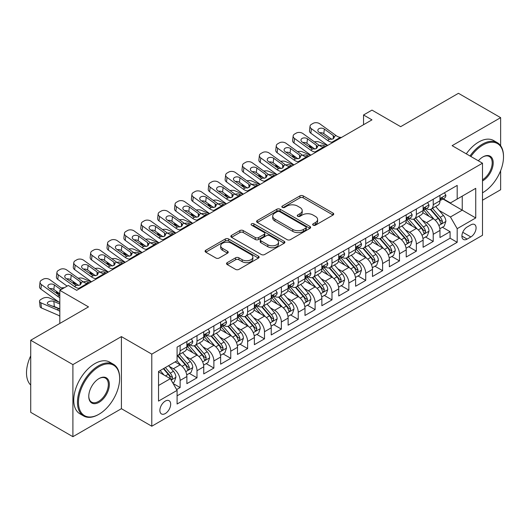 <?xml version="1.0" encoding="UTF-8"?>
<svg xmlns="http://www.w3.org/2000/svg" width="530" height="530" viewBox="0 0 530 530"><rect width="100%" height="100%" fill="white"/><g stroke="black" fill="none" stroke-linecap="round" stroke-linejoin="round"><path stroke-width="0.79" d="M313.137 225.184A1.636 0.947 0 0 0 315.456 225.184L333.052 215.028A2.345 1.351 0 0 0 333.734 214.067A2.345 1.351 0 0 0 333.052 213.113L303.24 195.901A2.345 1.351 0 0 0 299.927 195.901L282.331 206.064A1.636 0.947 0 0 0 281.847 206.733A1.636 0.947 0 0 0 282.331 207.402A1.636 0.947 0 0 0 284.65 207.402L286.929 206.084A7.493 4.326 0 0 1 297.529 206.084L300.013 207.522A7.493 4.326 0 0 1 302.206 210.576A7.493 4.326 0 0 1 300.013 213.636L297.734 214.955A1.636 0.947 0 0 0 297.25 215.624A1.636 0.947 0 0 0 297.734 216.293A1.636 0.947 0 0 0 300.053 216.293L302.332 214.975A7.493 4.326 0 0 1 312.925 214.975L315.41 216.412A7.493 4.326 0 0 1 317.609 219.473A7.493 4.326 0 0 1 315.41 222.534L313.137 223.845A1.636 0.947 0 0 0 312.654 224.515A1.636 0.947 0 0 0 313.137 225.184L313.137 223.845M165.28 413.559A7.639 4.406 120 0 0 170.269 406.828A7.639 4.406 120 0 0 169.096 400.713A7.639 4.406 120 0 0 165.28 401.091A7.639 4.406 120 0 0 160.292 407.815A7.639 4.406 120 0 0 161.464 413.937A7.639 4.406 120 0 0 165.28 413.559M227.218 262.642A2.345 1.351 0 0 0 226.535 263.602A2.345 1.351 0 0 0 227.218 264.556L235.585 269.386A2.345 1.351 0 0 0 238.898 269.386L258.441 258.103A2.345 1.351 0 0 0 259.124 257.143A2.345 1.351 0 0 0 258.441 256.189L228.629 238.977A2.345 1.351 0 0 0 225.316 238.977L205.773 250.259A2.345 1.351 0 0 0 205.083 251.22A2.345 1.351 0 0 0 205.773 252.174L215.876 258.004A2.345 1.351 0 0 0 219.188 258.004L227.549 253.174A2.345 1.351 0 0 0 228.238 252.22A2.345 1.351 0 0 0 227.549 251.266L222.54 248.371A6.267 3.617 0 0 1 220.705 245.814A6.267 3.617 0 0 1 224.574 242.475A6.267 3.617 0 0 1 231.405 243.257L251.028 254.585A6.267 3.617 0 0 1 252.863 257.143A6.267 3.617 0 0 1 248.994 260.488A6.267 3.617 0 0 1 242.17 259.707L238.898 257.812A2.345 1.351 0 0 0 235.585 257.812L227.218 262.642L227.218 264.556M500.631 145.73L500.631 117.66L458.45 93.306L400.66 126.67L371.974 110.107L363.54 114.977L371.974 119.853L76.698 290.327L68.264 285.458L59.824 290.327L59.824 323.446M72.901 364.607L72.901 436.693L121.41 408.69L121.41 336.603L72.901 364.607L30.72 340.253L88.51 306.89L59.824 290.327M121.41 336.603L151.785 354.133L482.492 163.2L482.492 235.287L151.785 426.226L151.785 354.133M500.631 117.66L452.123 145.664L482.492 163.2M287.094 239.646A2.345 1.351 0 0 0 290.407 239.646L309.951 228.364A2.345 1.351 0 0 0 310.633 227.41A2.345 1.351 0 0 0 309.951 226.449L280.138 209.237A2.345 1.351 0 0 0 276.826 209.237L257.282 220.526A2.345 1.351 0 0 0 256.593 221.48A2.345 1.351 0 0 0 257.282 222.434L287.094 239.646M252.22 225.541A1.636 0.947 0 0 1 253.883 225.773L253.883 223.819L284.193 241.322A2.345 1.351 0 0 1 284.882 242.276A2.345 1.351 0 0 1 284.193 243.23L264.649 254.519A2.345 1.351 0 0 1 261.336 254.519L231.524 237.307L231.524 235.393A2.345 1.351 0 0 0 230.841 236.347A2.345 1.351 0 0 0 231.524 237.307M231.524 235.393L239.891 230.563A2.345 1.351 0 0 1 243.204 230.563L255.294 237.546A2.345 1.351 0 0 0 258.607 237.546L264.152 234.34A2.345 1.351 0 0 0 264.841 233.385A2.345 1.351 0 0 0 264.152 232.425L251.565 225.164A1.636 0.947 0 0 1 251.088 224.495A1.636 0.947 0 0 1 252.101 223.62A1.636 0.947 0 0 1 253.883 223.819M72.901 436.693L30.72 412.34L30.72 340.253M482.492 200.221L500.631 189.747L500.631 170.68M176.629 389.57L180.127 387.549L173.124 383.508M169.143 366.303L173.376 368.748A9.547 5.512 60 0 1 180.127 380.441L186.878 376.538L186.878 383.654L197.001 377.81L189.323 373.372M186.017 356.558L190.25 359.009A9.547 5.512 60 0 1 197.001 370.695L203.752 366.8L203.752 373.908L213.875 368.065L206.196 363.633M202.891 346.819L207.124 349.263A9.547 5.512 60 0 1 213.875 360.957L220.626 357.061L220.626 364.17L230.749 358.326L223.07 353.894M219.764 337.08L223.998 339.525A9.547 5.512 60 0 1 230.749 351.211L237.5 347.316L237.5 354.431L247.623 348.581L239.944 344.149M236.638 327.335L240.872 329.779A9.547 5.512 60 0 1 247.623 341.472L254.367 337.577L254.367 344.685L264.496 338.842L256.818 334.41M253.506 317.596L257.746 320.04A9.547 5.512 60 0 1 264.496 331.727L271.241 327.831L271.241 334.947L281.364 329.097L273.692 324.665M270.38 307.851L274.619 310.295A9.547 5.512 60 0 1 281.364 321.988L288.115 318.093L288.115 325.201L298.238 319.358L290.559 314.926M287.253 298.112L291.493 300.556A9.547 5.512 60 0 1 298.238 312.25L304.988 308.347L304.988 315.463L315.111 309.619L307.433 305.187M304.127 288.366L308.361 290.818A9.547 5.512 60 0 1 315.111 302.504L321.862 298.609L321.862 305.717L331.985 299.874L324.307 295.442M321.001 278.628L325.235 281.072A9.547 5.512 60 0 1 331.985 292.765L338.736 288.87L338.736 295.978L348.859 290.135L341.181 285.703M337.875 268.889L342.108 271.334A9.547 5.512 60 0 1 348.859 283.02L355.61 279.125L355.61 286.24L365.733 280.39L358.055 275.958M354.749 259.144L358.982 261.588A9.547 5.512 60 0 1 365.733 273.281L372.484 269.386L372.484 276.494L382.607 270.651L374.929 266.219M371.616 249.405L375.856 251.849A9.547 5.512 60 0 1 382.607 263.536L389.351 259.64L389.351 266.756L399.481 260.906L391.802 256.474M388.49 239.659L392.73 242.111A9.547 5.512 60 0 1 399.481 253.797L406.225 249.902L406.225 257.01L416.348 251.167L408.676 246.735M405.364 229.921L409.604 232.365A9.547 5.512 60 0 1 416.348 244.058L423.099 240.156L423.099 247.272L433.222 241.428L433.222 234.313A9.547 5.512 -120 0 0 426.478 222.626L422.238 220.175M425.544 236.996L433.222 241.428M186.878 376.538A9.547 5.512 -120 0 0 180.127 364.852L175.066 361.93M203.752 366.8A9.547 5.512 -120 0 0 197.001 355.107L186.567 349.084M220.626 357.061A9.547 5.512 -120 0 0 213.875 345.368L203.44 339.346M237.5 347.316A9.547 5.512 -120 0 0 230.749 335.629L220.314 329.6M254.367 337.577A9.547 5.512 -120 0 0 247.623 325.884L237.188 319.862M271.241 327.831A9.547 5.512 -120 0 0 264.496 316.145L254.062 310.116M288.115 318.093A9.547 5.512 -120 0 0 281.364 306.4L270.929 300.377M304.988 308.347A9.547 5.512 -120 0 0 298.238 296.661L287.803 290.639M321.862 298.609A9.547 5.512 -120 0 0 315.111 286.915L304.677 280.893M338.736 288.87A9.547 5.512 -120 0 0 331.985 277.177L321.551 271.155M355.61 279.125A9.547 5.512 -120 0 0 348.859 267.438L338.425 261.409M372.484 269.386A9.547 5.512 -120 0 0 365.733 257.693L355.299 251.67M389.351 259.64A9.547 5.512 -120 0 0 382.607 247.954L372.173 241.925M406.225 249.902A9.547 5.512 -120 0 0 399.481 238.208L389.04 232.186M423.099 240.156A9.547 5.512 -120 0 0 416.348 228.47L405.914 222.448M470.852 224.866L467.135 227.006A7.4 4.273 120 0 0 462.306 233.525A7.4 4.273 120 0 0 463.439 239.454A7.4 4.273 120 0 0 467.135 239.09L470.852 236.943A7.4 4.273 120 0 0 475.682 230.424A7.4 4.273 120 0 0 474.549 224.501A7.4 4.273 120 0 0 470.852 224.866M158.53 385.502L170.342 378.685L177.093 390.371L177.093 404.012L457.185 242.303L457.185 228.662L450.434 216.975L439.112 210.436M177.093 390.371L158.53 401.091L158.53 371.477L177.093 360.758L177.093 347.124L457.185 185.414L457.185 199.048L475.741 188.335L475.741 217.949L457.185 228.662M190.164 344.924L190.25 344.977A9.547 5.512 60 0 0 195.027 345.454L201.771 341.552A9.547 5.512 -120 0 0 203.752 337.186L203.752 331.727M207.038 335.185L207.124 335.238A9.547 5.512 60 0 0 211.901 335.709L218.645 331.813A9.547 5.512 -120 0 0 220.626 327.441L220.626 321.988M223.912 325.447L223.998 325.493A9.547 5.512 60 0 0 228.768 325.97L235.519 322.068A9.547 5.512 -120 0 0 237.5 317.702L237.5 312.243M240.786 315.701L240.872 315.754A9.547 5.512 60 0 0 245.642 316.224L252.393 312.329A9.547 5.512 -120 0 0 254.367 307.963L254.367 302.504M257.659 305.962L257.746 306.009A9.547 5.512 60 0 0 262.516 306.486L269.267 302.59A9.547 5.512 -120 0 0 271.241 298.218L271.241 292.765M274.527 296.217L274.619 296.27A9.547 5.512 60 0 0 279.389 296.74L286.14 292.845A9.547 5.512 -120 0 0 288.115 288.479L288.115 283.02M291.401 286.478L291.493 286.531A9.547 5.512 60 0 0 296.263 287.002L303.014 283.106A9.547 5.512 -120 0 0 304.988 278.734L304.988 273.281M308.274 276.733L308.361 276.786A9.547 5.512 60 0 0 313.137 277.263L319.888 273.361A9.547 5.512 -120 0 0 321.862 268.995L321.862 263.536M325.148 266.994L325.235 267.047A9.547 5.512 60 0 0 330.011 267.517L336.755 263.622A9.547 5.512 -120 0 0 338.736 259.25L338.736 253.797M342.022 257.255L342.108 257.302A9.547 5.512 60 0 0 346.885 257.779L353.629 253.883A9.547 5.512 -120 0 0 355.61 249.511L355.61 244.058M358.896 247.51L358.982 247.563A9.547 5.512 60 0 0 363.752 248.033L370.503 244.138A9.547 5.512 -120 0 0 372.484 239.772L372.484 234.313M375.77 237.771L375.856 237.824A9.547 5.512 60 0 0 380.626 238.295L387.377 234.399A9.547 5.512 -120 0 0 389.351 230.027L389.351 224.574M392.637 228.026L392.73 228.079A9.547 5.512 60 0 0 397.5 228.549L404.251 224.654A9.547 5.512 -120 0 0 406.225 220.288L406.225 214.829M409.511 218.287L409.604 218.34A9.547 5.512 60 0 0 414.374 218.81L421.125 214.915A9.547 5.512 -120 0 0 423.099 210.542L423.099 205.09M177.093 395.83L450.096 238.208L450.096 231.683L439.973 237.526L439.973 230.417A9.547 5.512 -120 0 0 433.222 218.731L422.788 212.702M426.385 208.548L426.478 208.595A9.547 5.512 -120 0 0 431.248 209.072A9.547 5.512 -120 0 0 433.222 204.699L433.222 199.247M431.248 209.072L437.999 205.17A9.547 5.512 -120 0 0 439.973 200.804L439.973 195.345M180.127 345.368L180.127 350.82A9.547 5.512 60 0 1 178.153 355.193A9.547 5.512 60 0 1 177.093 355.577M178.153 355.193L184.904 351.297A9.547 5.512 -120 0 0 186.878 346.925L186.878 341.472M197.001 335.623L197.001 341.082A9.547 5.512 60 0 1 195.027 345.454M213.875 325.884L213.875 331.343A9.547 5.512 60 0 1 211.901 335.709M230.749 316.145L230.749 321.597A9.547 5.512 60 0 1 228.768 325.97M247.623 306.4L247.623 311.859A9.547 5.512 60 0 1 245.642 316.224M264.496 296.661L264.496 302.113A9.547 5.512 60 0 1 262.516 306.486M281.364 286.915L281.364 292.375A9.547 5.512 60 0 1 279.389 296.74M298.238 277.177L298.238 282.629A9.547 5.512 60 0 1 296.263 287.002M315.111 267.438L315.111 272.89A9.547 5.512 60 0 1 313.137 277.263M331.985 257.693L331.985 263.152A9.547 5.512 60 0 1 330.011 267.517M348.859 247.954L348.859 253.406A9.547 5.512 60 0 1 346.885 257.779M365.733 238.208L365.733 243.667A9.547 5.512 60 0 1 363.752 248.033M382.607 228.47L382.607 233.922A9.547 5.512 60 0 1 380.626 238.295M399.481 218.724L399.481 224.183A9.547 5.512 60 0 1 397.5 228.549M416.348 208.986L416.348 214.438A9.547 5.512 60 0 1 414.374 218.81M416.348 244.058L416.348 251.167M399.481 253.797L399.481 260.906M382.607 263.536L382.607 270.651M365.733 273.281L365.733 280.39M348.859 283.02L348.859 290.135M331.985 292.765L331.985 299.874M315.111 302.504L315.111 309.619M298.238 312.25L298.238 319.358M281.364 321.988L281.364 329.097M264.496 331.727L264.496 338.842M247.623 341.472L247.623 348.581M230.749 351.211L230.749 358.326M213.875 360.957L213.875 368.065M197.001 370.695L197.001 377.81M180.127 380.441L180.127 387.549M170.342 378.685L158.53 371.868M450.434 216.975L462.246 210.158L462.246 196.126L475.741 188.335M442.921 199.002L475.741 217.949M443.259 198.803L450.434 202.944L457.185 199.048M121.41 408.69L151.785 426.226M363.54 114.977L363.54 124.722M442.417 227.251L450.096 231.683M450.096 238.208L457.185 242.303M313.793 225.416L315.41 224.481A7.493 4.326 0 0 0 317.609 221.421L317.609 219.473M302.206 210.576L302.206 212.53A7.493 4.326 0 0 1 300.013 215.584L298.39 216.525M333.019 215.041L303.24 197.849A2.345 1.351 0 0 0 299.927 197.849L282.987 207.634M309.918 228.384L280.138 211.192A2.345 1.351 0 0 0 276.826 211.192L257.308 222.454M305.81 228.079A1.636 0.947 0 0 0 306.287 227.41A1.636 0.947 0 0 0 305.81 226.741L279.641 211.629A1.636 0.947 0 0 0 277.322 211.629L274.918 213.02A7.493 4.326 0 0 0 272.725 216.074A7.493 4.326 0 0 0 274.918 219.135L292.805 229.464A7.493 4.326 0 0 0 303.405 229.464L305.81 228.079L305.81 230.027A1.636 0.947 0 0 0 306.287 229.357L306.287 227.41M272.725 216.074L272.725 218.022A7.493 4.326 0 0 0 274.918 221.083L274.918 219.135M305.81 230.027L303.405 231.411A7.493 4.326 0 0 1 292.805 231.411L274.918 221.083M231.557 237.321L239.891 232.511L239.891 230.563M264.841 233.385L264.841 235.333A2.345 1.351 0 0 1 264.152 236.287L258.607 239.494A2.345 1.351 0 0 1 255.294 239.494L243.204 232.511A2.345 1.351 0 0 0 239.891 232.511M253.883 225.773L284.159 243.25M267.835 244.787A6.267 3.617 0 0 0 274.666 245.569A6.267 3.617 0 0 0 278.535 242.23A6.267 3.617 0 0 0 276.7 239.673L269.783 235.678A2.345 1.351 0 0 0 266.471 235.678L260.926 238.884A2.345 1.351 0 0 0 260.237 239.838A2.345 1.351 0 0 0 260.926 240.792L267.835 244.787L267.835 246.735A6.267 3.617 0 0 0 274.666 247.517A6.267 3.617 0 0 0 278.535 244.178L278.535 242.23M260.237 239.838L260.237 241.786A2.345 1.351 0 0 0 260.926 242.74L260.926 240.792M267.835 246.735L260.926 242.74M252.863 257.143L252.863 259.097A6.267 3.617 0 0 1 248.994 262.436A6.267 3.617 0 0 1 242.17 261.654L238.898 259.766A2.345 1.351 0 0 0 235.585 259.766L227.251 264.576M220.705 245.814L220.705 247.762A6.267 3.617 0 0 0 222.54 250.319L222.54 248.371M227.522 253.194L222.54 250.319M258.408 258.117L228.629 240.925A2.345 1.351 0 0 0 225.316 240.925L205.806 252.194M439.834 228.748L444.193 226.231L445.876 221.355A6.32 3.65 -120 0 0 443.418 215.419L435.706 206.495M327.407 145.578L319.305 142.086A4.77 2.385 -5.9 0 0 314.423 141.874M434.163 219.347L425.351 209.145M313.488 148.089L310.865 146.956L311.017 148.407M429.148 216.373L424.033 210.456A15.151 8.745 -120 0 0 423.563 209.926M430.386 209.41L438.184 218.44A6.32 3.65 60 0 1 440.437 222.799L440.9 223.547L441.755 223.428L442.464 221.626A6.32 3.65 -120 0 0 440.211 217.273L432.5 208.343M430.844 209.264L439.224 218.963A3.22 1.862 60 0 1 440.039 220.228L442.464 221.626M309.5 145.2A4.77 2.385 -5.9 0 0 309.493 145.492A4.77 2.385 -5.9 0 0 310.865 146.956M319.471 145.518A3.816 1.908 174.1 0 1 323.81 145.558L325.89 146.459M333.065 142.318L331.919 142.219A11.932 6.89 60 0 1 327.553 140.397L311.395 128.717L310.865 133.242A4.77 3.081 -173.3 0 1 309.5 130.738L310.03 126.213A4.77 3.081 6.7 0 0 311.395 128.717M327.712 145.405A17.894 10.335 60 0 1 327.023 144.928L310.865 133.242M444.445 192.768L445.876 195.252A6.32 3.65 60 0 1 444.571 198.048L441.364 199.896A6.32 3.65 -120 0 0 442.464 198.445L442.331 197.882M341.499 137.442L340.353 137.343A11.932 6.89 60 0 1 335.993 135.528L319.835 123.841A4.77 3.081 6.7 0 0 313.111 123.371L311.421 124.345A4.77 3.081 6.7 0 0 310.03 126.213M333.363 138.807L333.231 135.508L334.357 137.27L333.244 138.88L329.368 139.35L318.941 132.195A3.816 2.465 -173.3 0 1 317.848 130.195A3.816 2.465 -173.3 0 1 318.961 128.704A3.816 2.465 -173.3 0 1 324.34 129.082L323.81 133.606L331.833 139.403M323.81 133.606A3.816 2.465 6.7 0 0 319.729 132.765M333.231 135.508L324.34 129.082M440.185 200.194L440.211 200.194A6.32 3.65 -120 0 0 441.364 199.896M441.649 197.968L442.464 198.445C442.066 197.491 441.391 197.882 440.437 199.611A6.32 3.65 60 0 1 439.973 200.512M482.492 192.814L482.916 192.569L482.492 192.814A29.11 16.808 120 0 0 482.916 192.569L482.916 192.569A29.11 16.808 120 0 0 503.5 156.92A29.11 16.808 120 0 0 482.916 145.034A29.11 16.808 120 0 0 470.865 156.489M469.997 155.986A29.826 17.218 -60 0 1 482.406 144.153A29.826 17.218 -60 0 1 497.325 142.676A29.826 17.218 -60 0 1 503.5 156.33L503.5 156.92M478.338 160.802A14.555 8.407 -60 0 1 482.916 156.92A14.555 8.407 -60 0 1 493.205 162.862A14.555 8.407 -60 0 1 482.916 180.69A14.555 8.407 -60 0 1 482.492 180.922M466.287 153.846A29.826 17.218 -60 0 1 478.696 142.013A29.826 17.218 -60 0 1 493.609 140.536L497.325 142.676M482.492 179.763A13.84 7.99 120 0 0 491.469 167.559A13.84 7.99 120 0 0 489.329 156.522A13.84 7.99 120 0 0 482.658 157.072M98.547 414.486L99.057 414.195A29.11 16.808 120 0 0 119.641 378.539A29.11 16.808 120 0 0 99.057 366.654A29.11 16.808 120 0 0 78.466 402.31A29.11 16.808 120 0 0 99.057 414.195L98.547 414.486A29.826 17.218 -60 0 1 83.634 415.964A29.826 17.218 -60 0 1 79.063 392.061A29.826 17.218 -60 0 1 98.547 365.773A29.826 17.218 -60 0 1 113.46 364.296A29.826 17.218 -60 0 1 119.641 377.956L119.641 378.539M99.057 402.31A14.555 8.407 -60 0 1 88.762 396.367A14.555 8.407 -60 0 1 99.057 378.539L99.057 378.539A14.555 8.407 -60 0 1 109.346 384.482A14.555 8.407 -60 0 1 99.057 402.31M88.762 396.069A13.84 7.99 120 0 0 91.63 402.118A13.84 7.99 120 0 0 98.547 401.429A13.84 7.99 120 0 0 107.59 389.232A13.84 7.99 120 0 0 105.47 378.142A13.84 7.99 120 0 0 98.799 378.692M83.634 415.964L79.924 413.817A29.826 17.218 -60 0 1 75.353 389.914A29.826 17.218 -60 0 1 94.837 363.633A29.826 17.218 -60 0 1 109.75 362.156L113.46 364.296M30.72 385.065A29.826 17.218 -60 0 1 30.72 355.842M422.96 238.487L427.319 235.969L429.002 231.1A6.32 3.65 -120 0 0 426.544 225.164L418.833 216.233M310.534 155.323L302.431 151.825A4.77 2.385 -5.9 0 0 297.549 151.613M417.289 229.086L408.478 218.883M296.615 157.827L293.998 156.695L294.143 158.152M412.274 226.118L407.159 220.195A15.151 8.745 -120 0 0 406.689 219.665M413.513 219.155L421.31 228.185A6.32 3.65 60 0 1 423.569 232.537L424.026 233.286L424.881 233.167L425.59 231.371A6.32 3.65 -120 0 0 423.337 227.012L415.626 218.088M413.97 219.009L422.35 228.708A3.22 1.862 60 0 1 423.165 229.967L425.59 231.371M292.626 154.939A4.77 2.385 -5.9 0 0 292.62 155.237A4.77 2.385 -5.9 0 0 293.998 156.695M302.597 155.257A3.816 1.908 174.1 0 1 306.936 155.303L309.017 156.198M406.086 248.232L410.445 245.715L412.135 240.839A6.32 3.65 -120 0 0 409.67 234.903L401.959 225.979M293.666 165.062L285.557 161.564A4.77 2.385 -5.9 0 0 280.675 161.358M400.415 238.825L391.604 228.629M279.741 167.566L277.124 166.44L277.269 167.891M395.4 235.857L390.285 229.934A15.151 8.745 -120 0 0 389.815 229.41M396.639 228.894L404.436 237.924A6.32 3.65 60 0 1 406.695 242.276L407.153 243.031L408.007 242.906L408.716 241.11A6.32 3.65 -120 0 0 406.464 236.758L398.752 227.827M397.102 228.748L405.476 238.447A3.22 1.862 60 0 1 406.291 239.706L408.716 241.11M275.752 164.684A4.77 2.385 -5.9 0 0 275.752 164.976A4.77 2.385 -5.9 0 0 277.124 166.44M285.723 165.002A3.816 1.908 174.1 0 1 290.069 165.042L292.143 165.943M389.212 257.971L393.571 255.453L395.261 250.584A6.32 3.65 -120 0 0 392.796 244.648L385.085 235.718M276.793 174.807L268.683 171.309A4.77 2.385 -5.9 0 0 263.801 171.097M383.541 248.57L374.73 238.368M262.873 177.311L260.25 176.179L260.396 177.636M378.526 245.602L373.411 239.679A15.151 8.745 -120 0 0 372.948 239.149M379.765 238.639L387.569 247.662A6.32 3.65 60 0 1 389.822 252.022L390.279 252.77L391.133 252.651L391.842 250.849A6.32 3.65 -120 0 0 389.59 246.496L381.878 237.573M380.229 238.487L388.603 248.192A3.22 1.862 60 0 1 389.417 249.451L391.842 250.849M258.885 174.423A4.77 2.385 -5.9 0 0 258.878 174.721A4.77 2.385 -5.9 0 0 260.25 176.179M268.849 174.741A3.816 1.908 174.1 0 1 273.195 174.787L275.269 175.682M372.338 267.71L376.697 265.192L378.387 260.323A6.32 3.65 -120 0 0 375.922 254.387L368.217 245.463M259.919 184.546L251.81 181.048A4.77 2.385 -5.9 0 0 246.927 180.843M366.667 258.309L357.856 248.106M245.999 187.05L243.376 185.917L243.528 187.375M361.659 255.341L356.544 249.418A15.151 8.745 -120 0 0 356.074 248.895M362.898 248.378L370.695 257.408A6.32 3.65 60 0 1 372.948 261.76L373.405 262.509L374.259 262.39L374.975 260.594A6.32 3.65 -120 0 0 372.716 256.235L365.011 247.311M363.355 248.232L371.735 257.931A3.22 1.862 60 0 1 372.544 259.19L374.975 260.594M242.011 184.168A4.77 2.385 -5.9 0 0 242.005 184.46A4.77 2.385 -5.9 0 0 243.376 185.917M251.975 184.48A3.816 1.908 174.1 0 1 256.321 184.526L258.401 185.421M316.191 152.057L315.045 151.958A11.932 6.89 60 0 1 310.679 150.142L294.521 138.456L293.998 142.981A4.77 3.081 -173.3 0 1 292.626 140.483L293.156 135.952A4.77 3.081 6.7 0 0 294.521 138.456M310.838 155.144A17.894 10.335 60 0 1 310.149 154.667L293.998 142.981M427.571 202.506L429.002 204.991A6.32 3.65 60 0 1 427.697 207.786L424.49 209.641A6.32 3.65 -120 0 0 425.59 208.184L425.458 207.621M324.625 147.188L323.479 147.088A11.932 6.89 60 0 1 319.12 145.273L302.961 133.586A4.77 3.081 6.7 0 0 296.237 133.109L294.548 134.083A4.77 3.081 6.7 0 0 293.156 135.952M316.49 148.546L316.357 145.246L317.483 147.009L316.37 148.619L312.501 149.089L302.067 141.941A3.816 2.465 -173.3 0 1 300.974 139.933A3.816 2.465 -173.3 0 1 302.087 138.443A3.816 2.465 -173.3 0 1 307.466 138.82L306.936 143.345L314.959 149.149M306.936 143.345A3.816 2.465 6.7 0 0 302.855 142.51M316.357 145.246L307.466 138.82M423.311 209.94L423.337 209.94A6.32 3.65 -120 0 0 424.49 209.641M424.775 207.714L425.59 208.184C425.192 207.23 424.517 207.621 423.569 209.35A6.32 3.65 60 0 1 423.099 210.251M299.317 161.796L298.171 161.703A11.932 6.89 60 0 1 293.805 159.881L277.654 148.195L277.124 152.726A4.77 3.081 -173.3 0 1 275.759 150.222L276.282 145.697A4.77 3.081 6.7 0 0 277.654 148.195M293.971 164.89A17.894 10.335 60 0 1 293.282 164.413L277.124 152.726M410.697 212.252L412.135 214.736A6.32 3.65 60 0 1 410.823 217.532L407.616 219.38A6.32 3.65 -120 0 0 408.716 217.923L408.584 217.366M307.758 156.926L306.605 156.827A11.932 6.89 60 0 1 302.246 155.012L286.087 143.325A4.77 3.081 6.7 0 0 279.363 142.855L277.68 143.829A4.77 3.081 6.7 0 0 276.282 145.697M299.616 158.284L299.483 154.992L300.609 156.748L299.496 158.364L295.627 158.834L285.193 151.679A3.816 2.465 -173.3 0 1 284.106 149.679A3.816 2.465 -173.3 0 1 285.219 148.181A3.816 2.465 -173.3 0 1 290.592 148.559L290.069 153.09L298.085 158.887M290.069 153.09A3.816 2.465 6.7 0 0 285.988 152.249M299.483 154.992L290.592 148.559M406.437 219.678L406.464 219.678A6.32 3.65 -120 0 0 407.616 219.38M407.901 217.452L408.716 217.923C408.319 216.975 407.643 217.36 406.695 219.095A6.32 3.65 60 0 1 406.225 219.996M282.444 171.541L281.298 171.442A11.932 6.89 60 0 1 276.932 169.627L260.78 157.94L260.25 162.465A4.77 3.081 -173.3 0 1 258.885 159.967L259.415 155.436A4.77 3.081 6.7 0 0 260.78 157.94M277.097 174.628A17.894 10.335 60 0 1 276.408 174.151L260.25 162.465M393.823 221.99L395.261 224.475A6.32 3.65 60 0 1 393.949 227.271L390.742 229.126A6.32 3.65 -120 0 0 391.842 227.668L391.71 227.105M290.884 166.672L289.731 166.572A11.932 6.89 60 0 1 285.372 164.757L269.214 153.071A4.77 3.081 6.7 0 0 262.489 152.594L260.806 153.567A4.77 3.081 6.7 0 0 259.415 155.436M282.748 168.03L282.609 164.731L283.735 166.493L282.623 168.103L278.753 168.573L268.326 161.418A3.816 2.465 -173.3 0 1 267.233 159.417A3.816 2.465 -173.3 0 1 268.346 157.927A3.816 2.465 -173.3 0 1 273.725 158.304L273.195 162.829L281.211 168.633M273.195 162.829A3.816 2.465 6.7 0 0 269.114 161.994M282.609 164.731L273.725 158.304M389.563 229.417L389.59 229.417A6.32 3.65 -120 0 0 390.742 229.126M391.027 227.198L391.842 227.668C391.445 226.714 390.776 227.105 389.822 228.834A6.32 3.65 60 0 1 389.351 229.735M265.57 181.28L264.424 181.18A11.932 6.89 60 0 1 260.064 179.365L243.906 167.679L243.376 172.21A4.77 3.081 -173.3 0 1 242.011 169.706L242.541 165.181A4.77 3.081 6.7 0 0 243.906 167.679M260.223 184.367A17.894 10.335 60 0 1 259.534 183.89L243.376 172.21M376.949 231.729L378.387 234.214A6.32 3.65 60 0 1 377.075 237.016L373.869 238.864A6.32 3.65 -120 0 0 374.975 237.407L374.836 236.85M274.01 176.41L272.864 176.311A11.932 6.89 60 0 1 268.498 174.496L252.34 162.809A4.77 3.081 6.7 0 0 245.622 162.339L243.932 163.313A4.77 3.081 6.7 0 0 242.541 165.181M265.875 177.769L265.735 174.469L266.862 176.232L265.749 177.841L261.88 178.319L251.452 171.163A3.816 2.465 -173.3 0 1 250.359 169.163A3.816 2.465 -173.3 0 1 251.472 167.666A3.816 2.465 -173.3 0 1 256.851 168.043L256.321 172.575L264.337 178.371M256.321 172.575A3.816 2.465 6.7 0 0 252.24 171.733M265.735 174.469L256.851 168.043M372.689 239.162L372.716 239.162A6.32 3.65 -120 0 0 373.869 238.864M374.154 236.936L374.975 237.407C374.577 236.453 373.902 236.844 372.948 238.579A6.32 3.65 60 0 1 372.484 239.474M355.464 277.455L359.824 274.938L361.513 270.068A6.32 3.65 -120 0 0 359.048 264.125L351.344 255.202M243.045 194.285L234.942 190.793A4.77 2.385 -5.9 0 0 230.053 190.581M349.793 268.054L340.989 257.852M229.126 196.796L226.502 195.663L226.654 197.12M344.785 265.079L339.67 259.163A15.151 8.745 -120 0 0 339.2 258.633M346.024 258.117L353.821 267.147A6.32 3.65 60 0 1 356.074 271.506L356.538 272.254L357.386 272.135L358.101 270.333A6.32 3.65 -120 0 0 355.842 265.981L348.137 257.05M346.481 257.971L354.861 267.677A3.22 1.862 60 0 1 355.67 268.935L358.101 270.333M225.137 193.907A4.77 2.385 -5.9 0 0 225.131 194.205A4.77 2.385 -5.9 0 0 226.502 195.663M235.101 194.225A3.816 1.908 174.1 0 1 239.447 194.265L241.528 195.166M248.702 191.025L247.55 190.926A11.932 6.89 60 0 1 243.19 189.111L227.032 177.424L226.502 181.949A4.77 3.081 -173.3 0 1 225.137 179.445L225.667 174.92A4.77 3.081 6.7 0 0 227.032 177.424M243.349 194.112A17.894 10.335 60 0 1 242.66 193.635L226.502 181.949M360.082 241.475L361.513 243.959A6.32 3.65 60 0 1 360.201 246.755L357.001 248.603A6.32 3.65 -120 0 0 358.101 247.152L357.969 246.589M257.136 186.149L255.99 186.056A11.932 6.89 60 0 1 251.624 184.235L235.466 172.555A4.77 3.081 6.7 0 0 228.748 172.078L227.059 173.052A4.77 3.081 6.7 0 0 225.667 174.92M249.001 187.514L248.861 184.215L249.994 185.977L248.875 187.587L245.006 188.057L234.578 180.902A3.816 2.465 -173.3 0 1 233.485 178.901A3.816 2.465 -173.3 0 1 234.598 177.411A3.816 2.465 -173.3 0 1 239.977 177.788L239.447 182.313L247.464 188.11M239.447 182.313A3.816 2.465 6.7 0 0 235.366 181.472M248.861 184.215L239.977 177.788M355.822 248.901L355.842 248.901A6.32 3.65 -120 0 0 357.001 248.603M357.28 246.675L358.101 247.152C357.704 246.198 357.028 246.589 356.074 248.318A6.32 3.65 60 0 1 355.61 249.219M338.59 287.194L342.956 284.676L344.639 279.807A6.32 3.65 -120 0 0 342.175 273.871L334.47 264.947M226.171 204.03L218.069 200.532A4.77 2.385 -5.9 0 0 213.186 200.327M332.926 277.793L324.115 267.59M212.252 206.534L209.628 205.401L209.781 206.859M327.911 274.825L322.796 268.902A15.151 8.745 -120 0 0 322.326 268.372M329.15 267.862L336.947 276.892A6.32 3.65 60 0 1 339.2 281.244L339.664 281.993L340.518 281.874L341.227 280.078A6.32 3.65 -120 0 0 338.975 275.719L331.263 266.795M329.607 267.716L337.988 277.415A3.22 1.862 60 0 1 338.796 278.674L341.227 280.078M208.263 203.652A4.77 2.385 -5.9 0 0 208.257 203.944A4.77 2.385 -5.9 0 0 209.628 205.401M218.227 203.964A3.816 1.908 174.1 0 1 222.573 204.01L224.654 204.905M231.829 200.764L230.676 200.665A11.932 6.89 60 0 1 226.317 198.849L210.158 187.163L209.628 191.694A4.77 3.081 -173.3 0 1 208.263 189.19L208.794 184.665A4.77 3.081 6.7 0 0 210.158 187.163M226.476 203.851A17.894 10.335 60 0 1 225.787 203.374L209.628 191.694M343.208 251.213L344.639 253.698A6.32 3.65 60 0 1 343.334 256.5L340.127 258.349A6.32 3.65 -120 0 0 341.227 256.891L341.095 256.328M240.262 195.895L239.116 195.795A11.932 6.89 60 0 1 234.75 193.98L218.592 182.294A4.77 3.081 6.7 0 0 211.874 181.823L210.185 182.797A4.77 3.081 6.7 0 0 208.794 184.665M232.127 197.253L231.988 193.953L233.12 195.716L232.001 197.326L228.132 197.803L217.704 190.648A3.816 2.465 -173.3 0 1 216.611 188.647A3.816 2.465 -173.3 0 1 217.724 187.15A3.816 2.465 -173.3 0 1 223.103 187.527L222.573 192.059L230.59 197.856M222.573 192.059A3.816 2.465 6.7 0 0 218.493 191.217M231.988 193.953L223.103 187.527M338.948 258.647L338.975 258.647A6.32 3.65 -120 0 0 340.127 258.349M340.412 256.421L341.227 256.891C340.83 255.937 340.154 256.328 339.2 258.057A6.32 3.65 60 0 1 338.736 258.958M321.723 296.939L326.082 294.422L327.765 289.546A6.32 3.65 -120 0 0 325.307 283.61L317.596 274.686M209.297 213.769L201.195 210.277A4.77 2.385 -5.9 0 0 196.312 210.065M316.052 287.538L307.241 277.336M195.378 216.273L192.754 215.147L192.907 216.598M311.037 284.564L305.923 278.647A15.151 8.745 -120 0 0 305.452 278.118M312.276 277.601L320.074 286.631A6.32 3.65 60 0 1 322.326 290.99L322.79 291.738L323.644 291.619L324.353 289.817A6.32 3.65 -120 0 0 322.101 285.465L314.389 276.534M312.733 277.455L321.114 287.154A3.22 1.862 60 0 1 321.922 288.419L324.353 289.817M191.39 213.391A4.77 2.385 -5.9 0 0 191.383 213.683A4.77 2.385 -5.9 0 0 192.754 215.147M201.36 213.709A3.816 1.908 174.1 0 1 205.7 213.749L207.78 214.65M214.955 210.509L213.802 210.41A11.932 6.89 60 0 1 209.443 208.588L193.284 196.908L192.754 201.433A4.77 3.081 -173.3 0 1 191.39 198.929L191.92 194.404A4.77 3.081 6.7 0 0 193.284 196.908M209.602 213.597A17.894 10.335 60 0 1 208.913 213.12L192.754 201.433M326.334 260.959L327.765 263.443A6.32 3.65 60 0 1 326.46 266.239L323.254 268.087A6.32 3.65 -120 0 0 324.353 266.63L324.221 266.073M223.388 205.633L222.242 205.534A11.932 6.89 60 0 1 217.876 203.719L201.725 192.032A4.77 3.081 6.7 0 0 195 191.562L193.311 192.536A4.77 3.081 6.7 0 0 191.92 194.404M215.253 206.998L215.114 203.699L216.247 205.454L215.134 207.071L211.258 207.541L200.83 200.386A3.816 2.465 -173.3 0 1 199.737 198.386A3.816 2.465 -173.3 0 1 200.85 196.888A3.816 2.465 -173.3 0 1 206.23 197.273L205.7 201.798L213.716 207.594M205.7 201.798A3.816 2.465 6.7 0 0 201.619 200.956M215.114 203.699L206.23 197.273M322.074 268.385L322.101 268.385A6.32 3.65 -120 0 0 323.254 268.087M323.538 266.159L324.353 266.63C323.956 265.682 323.28 266.073 322.326 267.802A6.32 3.65 60 0 1 321.862 268.703M304.849 306.678L309.209 304.16L310.891 299.291A6.32 3.65 -120 0 0 308.433 293.355L300.722 284.424M192.423 223.514L184.321 220.016A4.77 2.385 -5.9 0 0 179.438 219.804M299.178 297.277L290.367 287.075M178.504 226.019L175.887 224.886L176.033 226.343M294.163 294.309L289.049 288.386A15.151 8.745 -120 0 0 288.578 287.856M295.402 287.346L303.2 296.369A6.32 3.65 60 0 1 305.452 300.729L305.916 301.477L306.771 301.358L307.479 299.563A6.32 3.65 -120 0 0 305.227 295.203L297.515 286.279M295.859 287.194L304.24 296.899A3.22 1.862 60 0 1 305.055 298.158L307.479 299.563M174.516 223.13A4.77 2.385 -5.9 0 0 174.509 223.428A4.77 2.385 -5.9 0 0 175.887 224.886M184.486 223.448A3.816 1.908 174.1 0 1 188.826 223.494L190.906 224.389M198.081 220.248L196.935 220.149A11.932 6.89 60 0 1 192.569 218.333L176.41 206.647L175.887 211.172A4.77 3.081 -173.3 0 1 174.516 208.674L175.046 204.143A4.77 3.081 6.7 0 0 176.41 206.647M192.728 223.335A17.894 10.335 60 0 1 192.039 222.858L175.887 211.172M309.46 270.697L310.891 273.182A6.32 3.65 60 0 1 309.586 275.978L306.38 277.833A6.32 3.65 -120 0 0 307.479 276.375L307.347 275.812M206.514 215.379L205.368 215.279A11.932 6.89 60 0 1 201.009 213.464L184.851 201.778A4.77 3.081 6.7 0 0 178.126 201.301L176.437 202.274A4.77 3.081 6.7 0 0 175.046 204.143M198.379 216.737L198.246 213.438L199.373 215.2L198.26 216.81L194.384 217.28L183.956 210.132A3.816 2.465 -173.3 0 1 182.863 208.124A3.816 2.465 -173.3 0 1 183.976 206.634A3.816 2.465 -173.3 0 1 189.356 207.011L188.826 211.536L196.849 217.34M188.826 211.536A3.816 2.465 6.7 0 0 184.745 210.702M198.246 213.438L189.356 207.011M305.2 278.124L305.227 278.124A6.32 3.65 -120 0 0 306.38 277.833M306.665 275.905L307.479 276.375C307.082 275.421 306.406 275.812 305.452 277.541A6.32 3.65 60 0 1 304.988 278.442M287.976 316.423L292.335 313.906L294.017 309.03A6.32 3.65 -120 0 0 291.56 303.094L283.848 294.17M175.549 233.253L167.447 229.755A4.77 2.385 -5.9 0 0 162.564 229.55M282.305 307.016L273.493 296.82M161.63 235.757L159.013 234.631L159.159 236.082M277.289 304.048L272.175 298.125A15.151 8.745 -120 0 0 271.704 297.602M278.528 297.085L286.326 306.115A6.32 3.65 60 0 1 288.585 310.467L289.042 311.223L289.897 311.097L290.606 309.301A6.32 3.65 -120 0 0 288.353 304.942L280.642 296.018M278.992 296.939L287.366 306.638A3.22 1.862 60 0 1 288.181 307.897L290.606 309.301M157.642 232.875A4.77 2.385 -5.9 0 0 157.635 233.167A4.77 2.385 -5.9 0 0 159.013 234.631M167.612 233.187A3.816 1.908 174.1 0 1 171.952 233.233L174.032 234.134M181.207 229.987L180.061 229.894A11.932 6.89 60 0 1 175.695 228.072L159.537 216.386L159.013 220.917A4.77 3.081 -173.3 0 1 157.649 218.413L158.172 213.888A4.77 3.081 6.7 0 0 159.537 216.386M175.861 233.081A17.894 10.335 60 0 1 175.165 232.604L159.013 220.917M292.587 280.443L294.017 282.921A6.32 3.65 60 0 1 292.712 285.723L289.506 287.571A6.32 3.65 -120 0 0 290.606 286.114L290.473 285.557M189.641 225.118L188.494 225.018A11.932 6.89 60 0 1 184.135 223.203L167.977 211.516A4.77 3.081 6.7 0 0 161.252 211.046L159.563 212.02A4.77 3.081 6.7 0 0 158.172 213.888M181.505 226.476L181.373 223.183L182.499 224.939L181.386 226.555L177.517 227.025L167.082 219.87A3.816 2.465 -173.3 0 1 165.989 217.87A3.816 2.465 -173.3 0 1 167.109 216.373A3.816 2.465 -173.3 0 1 172.482 216.75L171.952 221.282L179.975 227.078M171.952 221.282A3.816 2.465 6.7 0 0 167.871 220.44M181.373 223.183L172.482 216.75M288.327 287.869L288.353 287.869A6.32 3.65 -120 0 0 289.506 287.571M289.791 285.644L290.606 286.114C290.208 285.166 289.532 285.551 288.585 287.286A6.32 3.65 60 0 1 288.115 288.188M271.102 326.162L275.461 323.644L277.15 318.775A6.32 3.65 -120 0 0 274.686 312.832L266.974 303.909M158.682 242.998L150.573 239.5A4.77 2.385 -5.9 0 0 145.69 239.288M265.431 316.761L256.619 306.559M144.763 245.503L142.139 244.37L142.285 245.827M260.416 313.786L255.301 307.87A15.151 8.745 -120 0 0 254.831 307.34M261.654 306.83L269.452 315.853A6.32 3.65 60 0 1 271.711 320.213L272.168 320.961L273.023 320.842L273.732 319.04A6.32 3.65 -120 0 0 271.479 314.688L263.768 305.764M262.118 306.678L270.492 316.383A3.22 1.862 60 0 1 271.307 317.642L273.732 319.04M140.768 242.614A4.77 2.385 -5.9 0 0 140.768 242.912A4.77 2.385 -5.9 0 0 142.139 244.37M150.739 242.932A3.816 1.908 174.1 0 1 155.085 242.978L157.158 243.873M164.333 239.732L163.187 239.633A11.932 6.89 60 0 1 158.821 237.818L142.669 226.131L142.139 230.656A4.77 3.081 -173.3 0 1 140.775 228.158L141.298 223.627A4.77 3.081 6.7 0 0 142.669 226.131M158.987 242.819A17.894 10.335 60 0 1 158.298 242.343L142.139 230.656M275.713 290.182L277.15 292.666A6.32 3.65 60 0 1 275.839 295.462L272.632 297.317A6.32 3.65 -120 0 0 273.732 295.859L273.599 295.296M172.773 234.863L171.621 234.763A11.932 6.89 60 0 1 167.261 232.942L151.103 221.262A4.77 3.081 6.7 0 0 144.379 220.785L142.696 221.759A4.77 3.081 6.7 0 0 141.298 223.627M164.631 236.221L164.499 232.922L165.625 234.684L164.512 236.294L160.643 236.764L150.209 229.609A3.816 2.465 -173.3 0 1 149.122 227.608A3.816 2.465 -173.3 0 1 150.235 226.118A3.816 2.465 -173.3 0 1 155.608 226.495L155.085 231.02L163.101 236.817M155.085 231.02A3.816 2.465 6.7 0 0 151.004 230.186M164.499 232.922L155.608 226.495M271.453 297.608L271.479 297.608A6.32 3.65 -120 0 0 272.632 297.317M272.917 295.389L273.732 295.859C273.334 294.905 272.659 295.296 271.711 297.025A6.32 3.65 60 0 1 271.241 297.926M254.228 335.901L258.587 333.383L260.276 328.514A6.32 3.65 -120 0 0 257.812 322.578L250.1 313.654M141.808 252.737L133.699 249.239A4.77 2.385 -5.9 0 0 128.816 249.034M248.557 326.5L239.745 316.297M127.889 255.241L125.266 254.108L125.418 255.566M243.542 323.532L238.434 317.609A15.151 8.745 -120 0 0 237.963 317.086M244.787 316.569L252.585 325.599A6.32 3.65 60 0 1 254.837 329.952L255.294 330.7L256.149 330.581L256.858 328.785A6.32 3.65 -120 0 0 254.605 324.426L246.9 315.502M245.244 316.423L253.618 326.122A3.22 1.862 60 0 1 254.433 327.381L256.858 328.785M123.901 252.359A4.77 2.385 -5.9 0 0 123.894 252.651A4.77 2.385 -5.9 0 0 125.266 254.108M133.865 252.671A3.816 1.908 174.1 0 1 138.211 252.717L140.284 253.612M147.459 249.471L146.313 249.372A11.932 6.89 60 0 1 141.954 247.556L125.795 235.87L125.266 240.401A4.77 3.081 -173.3 0 1 123.901 237.897L124.431 233.372A4.77 3.081 6.7 0 0 125.795 235.87M142.113 252.558A17.894 10.335 60 0 1 141.424 252.081L125.266 240.401M258.839 299.92L260.276 302.405A6.32 3.65 60 0 1 258.965 305.207L255.758 307.055A6.32 3.65 -120 0 0 256.858 305.598L256.725 305.035M155.899 244.602L154.747 244.502A11.932 6.89 60 0 1 150.387 242.687L134.229 231A4.77 3.081 6.7 0 0 127.505 230.53L125.822 231.504A4.77 3.081 6.7 0 0 124.431 233.372M147.764 245.96L147.625 242.66L148.751 244.423L147.638 246.033L143.769 246.51L133.341 239.355A3.816 2.465 -173.3 0 1 132.248 237.354A3.816 2.465 -173.3 0 1 133.361 235.857A3.816 2.465 -173.3 0 1 138.741 236.234L138.211 240.766L146.227 246.563M138.211 240.766A3.816 2.465 6.7 0 0 134.13 239.924M147.625 242.66L138.741 236.234M254.579 307.354L254.605 307.354A6.32 3.65 -120 0 0 255.758 307.055M256.043 305.128L256.858 305.598C256.46 304.644 255.791 305.035 254.837 306.771A6.32 3.65 60 0 1 254.367 307.665M237.354 345.646L241.713 343.129L243.402 338.259A6.32 3.65 -120 0 0 240.938 332.317L233.233 323.393M124.934 262.476L116.825 258.985A4.77 2.385 -5.9 0 0 111.943 258.772M231.683 336.245L222.872 326.043M111.015 264.987L108.392 263.854L108.544 265.305M226.674 333.271L221.56 327.354A15.151 8.745 -120 0 0 221.09 326.825M227.913 326.308L235.711 335.338A6.32 3.65 60 0 1 237.963 339.697L238.42 340.445L239.275 340.326L239.991 338.524A6.32 3.65 -120 0 0 237.731 334.172L230.027 325.241M228.37 326.162L236.751 335.861A3.22 1.862 60 0 1 237.559 337.126L239.991 338.524M107.027 262.098A4.77 2.385 -5.9 0 0 107.02 262.396A4.77 2.385 -5.9 0 0 108.392 263.854M116.991 262.416A3.816 1.908 174.1 0 1 121.337 262.456L123.417 263.357M130.585 259.216L129.439 259.117A11.932 6.89 60 0 1 125.08 257.302L108.922 245.615L108.392 250.14A4.77 3.081 -173.3 0 1 107.027 247.636L107.557 243.111A4.77 3.081 6.7 0 0 108.922 245.615M125.239 262.304A17.894 10.335 60 0 1 124.55 261.827L108.392 250.14M241.971 309.666L243.402 312.15A6.32 3.65 60 0 1 242.091 314.946L238.884 316.794A6.32 3.65 -120 0 0 239.991 315.343L239.858 314.78M139.026 254.34L137.88 254.248A11.932 6.89 60 0 1 133.514 252.426L117.355 240.739A4.77 3.081 6.7 0 0 110.638 240.269L108.948 241.243A4.77 3.081 6.7 0 0 107.557 243.111M130.89 255.705L130.751 252.406L131.884 254.168L130.764 255.778L126.895 256.248L116.468 249.093A3.816 2.465 -173.3 0 1 115.374 247.093A3.816 2.465 -173.3 0 1 116.487 245.602A3.816 2.465 -173.3 0 1 121.867 245.98L121.337 250.505L129.353 256.301M121.337 250.505A3.816 2.465 6.7 0 0 117.256 249.663M130.751 252.406L121.867 245.98M237.705 317.092L237.731 317.092A6.32 3.65 -120 0 0 238.884 316.794M239.169 314.866L239.991 315.343C239.593 314.389 238.917 314.78 237.963 316.509A6.32 3.65 60 0 1 237.5 317.41M113.718 268.955L112.565 268.856A11.932 6.89 60 0 1 108.206 267.041L92.048 255.354L91.518 259.879A4.77 3.081 -173.3 0 1 90.153 257.381L90.683 252.85A4.77 3.081 6.7 0 0 92.048 255.354M108.365 272.042A17.894 10.335 60 0 1 107.676 271.565L91.518 259.879M225.098 319.404L226.529 321.889A6.32 3.65 60 0 1 225.217 324.685L222.017 326.54A6.32 3.65 -120 0 0 223.117 325.082L222.984 324.519M122.152 264.086L121.006 263.986A11.932 6.89 60 0 1 116.64 262.171L100.481 250.485A4.77 3.081 6.7 0 0 93.764 250.008L92.074 250.988A4.77 3.081 6.7 0 0 90.683 252.85M114.016 265.444L113.877 262.145L115.01 263.907L113.89 265.517L110.021 265.994L99.594 258.839A3.816 2.465 -173.3 0 1 98.501 256.838A3.816 2.465 -173.3 0 1 99.614 255.341A3.816 2.465 -173.3 0 1 104.993 255.718L104.463 260.243L112.479 266.047M104.463 260.243A3.816 2.465 6.7 0 0 100.382 259.409M113.877 262.145L104.993 255.718M220.838 326.838L220.858 326.838A6.32 3.65 -120 0 0 222.017 326.54M222.302 324.612L223.117 325.082C222.719 324.128 222.044 324.519 221.09 326.248A6.32 3.65 60 0 1 220.626 327.149M96.844 278.694L95.691 278.601A11.932 6.89 60 0 1 91.332 276.779L75.174 265.099L74.644 269.624A4.77 3.081 -173.3 0 1 73.279 267.12L73.809 262.595A4.77 3.081 6.7 0 0 75.174 265.099M91.491 281.788A17.894 10.335 60 0 1 90.802 281.311L74.644 269.624M208.224 329.15L209.655 331.634A6.32 3.65 60 0 1 208.35 334.43L205.143 336.278A6.32 3.65 -120 0 0 206.243 334.821L206.11 334.264M105.278 273.825L104.132 273.725A11.932 6.89 60 0 1 99.766 271.91L83.614 260.223A4.77 3.081 6.7 0 0 76.89 259.753L75.2 260.727A4.77 3.081 6.7 0 0 73.809 262.595M97.142 275.183L97.003 271.89L98.136 273.646L97.016 275.262L93.147 275.732L82.72 268.577A3.816 2.465 -173.3 0 1 81.627 266.577A3.816 2.465 -173.3 0 1 82.74 265.079A3.816 2.465 -173.3 0 1 88.119 265.464L87.589 269.989L95.605 275.785M87.589 269.989A3.816 2.465 6.7 0 0 83.508 269.147M97.003 271.89L88.119 265.464M203.964 336.577L203.99 336.577A6.32 3.65 -120 0 0 205.143 336.278M205.428 334.351L206.243 334.821C205.845 333.873 205.17 334.258 204.216 335.993A6.32 3.65 60 0 1 203.752 336.894M220.48 355.385L224.839 352.867L226.529 347.998A6.32 3.65 -120 0 0 224.064 342.062L216.359 333.131M108.06 272.221L99.958 268.723A4.77 2.385 -5.9 0 0 95.069 268.511M214.816 345.984L206.004 335.781M94.141 274.726L91.518 273.593L91.67 275.05M209.8 343.016L204.686 337.093A15.151 8.745 -120 0 0 204.216 336.563M211.039 336.053L218.837 345.083A6.32 3.65 60 0 1 221.09 349.436L221.553 350.184L222.408 350.065L223.117 348.27A6.32 3.65 -120 0 0 220.858 343.91L213.153 334.986M211.496 335.907L219.877 345.606A3.22 1.862 60 0 1 220.685 346.865L223.117 348.27M90.153 271.844A4.77 2.385 -5.9 0 0 90.146 272.135A4.77 2.385 -5.9 0 0 91.518 273.593M100.117 272.155A3.816 1.908 174.1 0 1 104.463 272.201L106.543 273.096M203.606 365.13L207.972 362.613L209.655 357.737A6.32 3.65 -120 0 0 207.19 351.801L199.485 342.877M91.186 281.96L83.084 278.462A4.77 2.385 -5.9 0 0 78.201 278.257M197.942 355.729L189.131 345.527M77.267 284.464L74.644 283.338L74.796 284.789M192.927 352.755L187.812 346.832A15.151 8.745 -120 0 0 187.342 346.309M194.165 345.792L201.963 354.822A6.32 3.65 60 0 1 204.216 359.181L204.679 359.93L205.534 359.81L206.243 358.008A6.32 3.65 -120 0 0 203.99 353.656L196.279 344.725M194.623 345.646L203.003 355.345A3.22 1.862 60 0 1 203.811 356.604L206.243 358.008M73.279 281.582A4.77 2.385 -5.9 0 0 73.272 281.874A4.77 2.385 -5.9 0 0 74.644 283.338M83.243 281.9A3.816 1.908 174.1 0 1 87.589 281.94L89.669 282.841M186.739 374.869L191.098 372.351L192.781 367.482A6.32 3.65 -120 0 0 190.323 361.546L182.611 352.616M181.068 365.468L177.033 360.798M59.824 293.964L57.77 293.077L57.922 294.534M176.053 362.5L175.397 361.738M177.292 355.537L185.089 364.56A6.32 3.65 60 0 1 187.342 368.92L187.805 369.668L188.66 369.549L189.369 367.747A6.32 3.65 -120 0 0 187.117 363.394L179.405 354.471M177.749 355.385L186.129 365.091A3.22 1.862 60 0 1 186.944 366.349L189.369 367.747M56.405 291.321A4.77 2.385 -5.9 0 0 56.399 291.619A4.77 2.385 -5.9 0 0 57.77 293.077M64.276 287.757A4.77 2.385 -5.9 0 0 61.328 287.995M79.97 288.439L78.824 288.34A11.932 6.89 60 0 1 74.458 286.525L58.3 274.838L57.77 279.363A4.77 3.081 -173.3 0 1 56.405 276.865L56.935 272.334A4.77 3.081 6.7 0 0 58.3 274.838M67.111 286.12L57.77 279.363M191.35 338.889L192.781 341.373A6.32 3.65 60 0 1 191.476 344.169L188.269 346.024A6.32 3.65 -120 0 0 189.369 344.566L189.236 344.003M88.404 283.57L87.258 283.471A11.932 6.89 60 0 1 82.892 281.655L66.74 269.969A4.77 3.081 6.7 0 0 60.016 269.492L58.327 270.466A4.77 3.081 6.7 0 0 56.935 272.334M80.268 284.928L80.129 281.629L81.262 283.391L80.149 285.001L76.274 285.471L65.846 278.323A3.816 2.465 -173.3 0 1 64.753 276.315A3.816 2.465 -173.3 0 1 65.866 274.825A3.816 2.465 -173.3 0 1 71.245 275.202L70.715 279.727L78.731 285.531M70.715 279.727A3.816 2.465 6.7 0 0 66.634 278.893M80.129 281.629L71.245 275.202M187.09 346.315L187.117 346.315A6.32 3.65 -120 0 0 188.269 346.024M188.554 344.096L189.369 344.566C188.971 343.612 188.296 344.003 187.342 345.732A6.32 3.65 60 0 1 186.878 346.633M172.787 382.918L174.224 382.097L175.907 377.221A6.32 3.65 -120 0 0 173.449 371.285L168.593 365.667M59.824 302.471L49.336 297.946A4.77 2.385 -5.9 0 0 42.612 298.45L40.929 299.423A4.77 2.385 -5.9 0 0 39.525 301.358A4.77 2.385 -5.9 0 0 40.903 302.822L41.426 307.956A4.77 2.385 174.1 0 1 40.055 306.499L39.525 301.358M164.061 375.061L160.159 370.536M59.824 311.335A17.894 10.335 -120 0 0 57.055 309.792L40.903 302.822M59.824 316.238A11.932 6.89 -120 0 0 57.584 314.926L41.426 307.956M159.179 372.239L158.53 371.49M163.366 368.688L168.215 374.306A6.32 3.65 60 0 1 170.474 378.658L170.932 379.414L171.786 379.288L172.495 377.492A6.32 3.65 -120 0 0 170.243 373.133L165.386 367.515M163.757 368.463L169.255 374.829A3.22 1.862 60 0 1 170.07 376.088L172.495 377.492M59.824 309.109L48.442 304.545A3.816 1.908 174.1 0 1 47.349 303.372A3.816 1.908 174.1 0 1 48.468 301.828A3.816 1.908 174.1 0 1 53.841 301.424L59.824 304.008M59.824 308.917L54.371 306.565A3.816 1.908 -5.9 0 0 52.245 306.181M59.824 297.535A11.932 6.89 60 0 1 57.584 296.263L41.426 284.577L40.903 289.108A4.77 3.081 -173.3 0 1 39.531 286.604L40.061 282.079A4.77 3.081 6.7 0 0 41.426 284.577M59.824 302.438A17.894 10.335 60 0 1 57.055 300.795L40.903 289.108M62.454 288.81L49.866 279.707A4.77 3.081 6.7 0 0 43.142 279.237L41.453 280.211A4.77 3.081 6.7 0 0 40.061 282.079M57.584 296.263L59.4 295.217L48.972 288.062A3.816 2.465 -173.3 0 1 47.879 286.061A3.816 2.465 -173.3 0 1 48.992 284.564A3.816 2.465 -173.3 0 1 54.371 284.941L53.841 289.473L59.824 293.799M53.841 289.473A3.816 2.465 6.7 0 0 49.76 288.631M60.93 289.685L54.371 284.941M173.376 368.748L180.127 364.852M190.25 359.009L197.001 355.107M207.124 349.263L213.875 345.368M223.998 339.525L230.749 335.629M240.872 329.779L247.623 325.884M257.746 320.04L264.496 316.145M274.619 310.295L281.364 306.4M291.493 300.556L298.238 296.661M308.361 290.818L315.111 286.915M325.235 281.072L331.985 277.177M342.108 271.334L348.859 267.438M358.982 261.588L365.733 257.693M375.856 251.849L382.607 247.954M392.73 242.111L399.481 238.208M409.604 232.365L416.348 228.47M426.478 222.626L433.222 218.731M433.222 204.699L439.973 200.804M180.127 350.82L186.878 346.925M197.001 341.082L203.752 337.186M213.875 331.343L220.626 327.441M230.749 321.597L237.5 317.702M247.623 311.859L254.367 307.963M264.496 302.113L271.241 298.218M281.364 292.375L288.115 288.479M298.238 282.629L304.988 278.734M315.111 272.89L321.862 268.995M331.985 263.152L338.736 259.25M348.859 253.406L355.61 249.511M365.733 243.667L372.484 239.772M382.607 233.922L389.351 230.027M399.481 224.183L406.225 220.288M416.348 214.438L423.099 210.542M433.222 234.313L439.973 230.417M462.756 232.273L470.852 236.943M461.908 236.069L467.135 239.09M315.41 224.481L315.41 222.534M297.734 216.293L297.734 214.955M300.013 215.584L300.013 213.636M282.331 207.402L282.331 206.064M299.927 197.849L299.927 195.901M303.24 197.849L303.24 195.901M333.052 215.028L333.052 213.113M257.282 222.434L257.282 220.526M276.826 211.192L276.826 209.237M280.138 211.192L280.138 209.237M309.951 228.364L309.951 226.449M292.805 231.411L292.805 229.464M303.405 231.411L303.405 229.464M243.204 232.511L243.204 230.563M255.294 239.494L255.294 237.546M258.607 239.494L258.607 237.546M264.152 236.287L264.152 234.34M284.193 243.23L284.193 241.322M235.585 259.766L235.585 257.812M238.898 259.766L238.898 257.812M242.17 261.654L242.17 259.707M227.549 253.174L227.549 251.266M205.773 252.174L205.773 250.259M225.316 240.925L225.316 238.977M228.629 240.925L228.629 238.977M258.441 258.103L258.441 256.189M438.867 225.502L445.836 221.48M440.211 217.273L443.418 215.419M435.17 220.182L438.184 218.44M323.81 145.558L323.976 147.128M445.836 195.179L439.973 198.565M329.368 139.35L327.553 140.397M335.993 135.528L334.172 136.581M340.353 137.343L331.919 142.219M421.993 235.247L428.962 231.219M423.337 227.012L426.544 225.164M418.296 229.921L421.31 228.185M306.936 155.303L307.102 156.873M405.119 244.986L412.088 240.965M406.464 236.758L409.67 234.903M401.422 239.666L404.436 237.924M290.069 165.042L290.228 166.612M388.245 254.731L395.214 250.703M389.59 246.496L392.796 244.648M384.548 249.405L387.569 247.662M273.195 174.787L273.354 176.357M371.378 264.47L378.347 260.449M372.716 256.235L375.922 254.387M367.674 259.15L370.695 257.408M256.321 184.526L256.48 186.096M428.962 204.918L423.099 208.303M312.501 149.089L310.679 150.142M319.12 145.273L317.298 146.32M323.479 147.088L315.045 151.958M412.088 214.663L406.225 218.049M295.627 158.834L293.805 159.881M302.246 155.012L300.424 156.059M306.605 156.827L298.171 161.703M395.214 224.402L389.351 227.787M278.753 168.573L276.932 169.627M285.372 164.757L283.557 165.804M289.731 166.572L281.298 171.442M378.347 234.141L372.484 237.526M261.88 178.319L260.064 179.365M268.498 174.496L266.683 175.543M272.864 176.311L264.424 181.18M354.504 274.209L361.473 270.187M355.842 265.981L359.048 264.125M350.807 268.889L353.821 267.147M239.447 194.265L239.606 195.835M361.473 243.886L355.61 247.272M245.006 188.057L243.19 189.111M251.624 184.235L249.809 185.288M255.99 186.056L247.55 190.926M337.63 283.954L344.599 279.926M338.975 275.719L342.175 273.871M333.933 278.628L336.947 276.892M222.573 204.01L222.732 205.58M344.599 253.625L338.736 257.01M228.132 197.803L226.317 198.849M234.75 193.98L232.935 195.027M239.116 195.795L230.676 200.665M320.756 293.693L327.726 289.671M322.101 285.465L325.307 283.61M317.059 288.373L320.074 286.631M205.7 213.749L205.865 215.319M327.726 263.37L321.862 266.756M211.258 207.541L209.443 208.588M217.876 203.719L216.061 204.772M222.242 205.534L213.802 210.41M303.882 303.438L310.852 299.41M305.227 295.203L308.433 293.355M300.185 298.112L303.2 296.369M188.826 223.494L188.991 225.065M310.852 273.109L304.988 276.494M194.384 217.28L192.569 218.333M201.009 213.464L199.187 214.511M205.368 215.279L196.935 220.149M287.008 313.177L293.978 309.156M288.353 304.942L291.56 303.094M283.311 307.857L286.326 306.115M171.952 233.233L172.118 234.803M293.978 282.854L288.115 286.233M177.517 227.025L175.695 228.072M184.135 223.203L182.313 224.25M188.494 225.018L180.061 229.894M270.134 322.922L277.104 318.894M271.479 314.688L274.686 312.832M266.438 317.596L269.452 315.853M155.085 242.978L155.244 244.549M277.104 292.593L271.241 295.978M160.643 236.764L158.821 237.818M167.261 232.942L165.439 233.995M171.621 234.763L163.187 239.633M253.26 332.661L260.237 328.64M254.605 324.426L257.812 322.578M249.564 327.341L252.585 325.599M138.211 252.717L138.37 254.287M260.237 302.332L254.367 305.717M143.769 246.51L141.954 247.556M150.387 242.687L148.572 243.734M154.747 244.502L146.313 249.372M236.393 342.4L243.363 338.378M237.731 334.172L240.938 332.317M232.69 337.08L235.711 335.338M121.337 262.456L121.496 264.026M243.363 312.077L237.5 315.463M126.895 256.248L125.08 257.302M133.514 252.426L131.698 253.479M137.88 254.248L129.439 259.117M226.489 321.816L220.626 325.201M110.021 265.994L108.206 267.041M116.64 262.171L114.824 263.218M121.006 263.986L112.565 268.856M209.615 331.561L203.752 334.947M93.147 275.732L91.332 276.779M99.766 271.91L97.951 272.963M104.132 273.725L95.691 278.601M219.519 352.145L226.489 348.117M220.858 343.91L224.064 342.062M215.823 346.819L218.837 345.083M104.463 272.201L104.622 273.772M202.645 361.884L209.615 357.863M203.99 353.656L207.19 351.801M198.949 356.564L201.963 354.822M87.589 281.94L87.755 283.51M185.772 371.629L192.741 367.601M187.117 363.394L190.323 361.546M182.075 366.303L185.089 364.56M192.741 341.3L186.878 344.685M76.274 285.471L74.458 286.525M82.892 281.655L81.077 282.702M87.258 283.471L78.824 288.34M171.144 380.07L175.867 377.347M170.243 373.133L173.449 371.285M57.055 309.792L58.625 308.884M165.486 375.883L168.215 374.306M53.841 301.424L54.371 306.565M309.493 145.492L309.699 147.453M292.62 155.237L292.825 157.198M275.752 164.976L275.951 166.937M258.878 174.721L259.077 176.682M242.005 184.46L242.203 186.421M225.131 194.205L225.329 196.16M208.257 203.944L208.462 205.905M191.383 213.683L191.588 215.644M174.509 223.428L174.715 225.389M157.635 233.167L157.841 235.128M140.768 242.912L140.967 244.873M123.894 252.651L124.093 254.612M107.02 262.396L107.219 264.351M90.146 272.135L90.345 274.096M73.272 281.874L73.478 283.835M56.399 291.619L56.604 293.58"/></g></svg>
